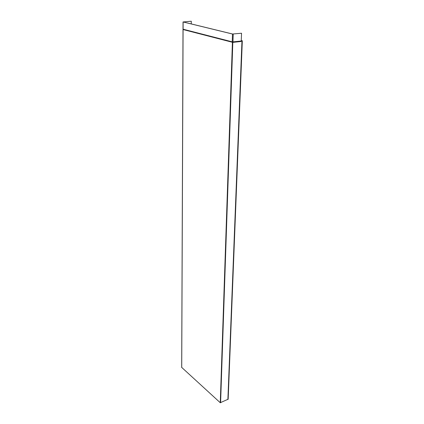 <?xml version="1.0" encoding="UTF-8"?>
<svg xmlns="http://www.w3.org/2000/svg" width="424" height="424" viewBox="0 0 424 424"><rect width="100%" height="100%" fill="white"/><g stroke="black" fill="none" stroke-linecap="round" stroke-linejoin="round"><path stroke-width="0.64" d="M232.495 41.965L183.004 29.182L232.225 41.838L232.49 34.026L241.548 33.236L232.612 34.015L183.226 21.958L191.282 21.216L191.261 23.919M241.261 40.582L242.316 40.768L228.165 399.196L220.268 402.731L181.721 367.423M232.49 34.026L183.115 21.969L191.282 21.216M241.548 33.236L241.245 41.027M232.644 41.971L241.214 41.112L232.765 42.225L241.235 41.059M241.404 40.958L241.966 40.879L227.884 399.535M241.341 40.948L242.168 40.762L241.261 40.609M181.721 367.571L183.078 29.336M183.004 29.198L183.036 21.926M232.257 41.965L232.813 42.384L241.065 41.494L241.304 41.043M183.205 29.473L232.421 42.209L220.268 402.731M242.316 40.768L241.966 40.879M233.227 34.063L232.962 41.875L241.346 40.995M241.51 40.927L241.065 41.494M220.597 402.774L232.813 42.384L183.29 29.601M183.11 29.272L183.115 21.969M183.004 29.219L181.684 367.497"/></g></svg>
